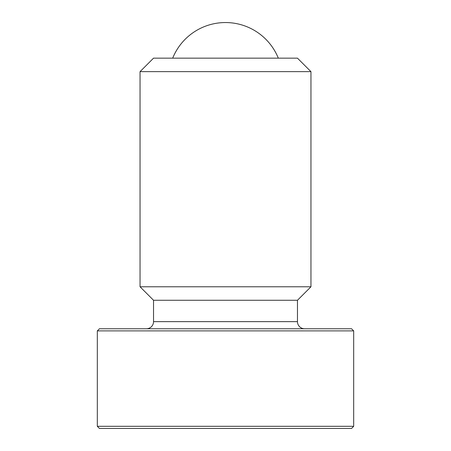 <?xml version="1.0" encoding="UTF-8"?>
<svg xmlns="http://www.w3.org/2000/svg" width="451" height="451" viewBox="0 0 451 451"><rect width="100%" height="100%" fill="white"/><g stroke="black" fill="none" stroke-linecap="round" stroke-linejoin="round"><path stroke-width="0.68" d="M172.688 58.156A56.967 56.967 0 0 1 278.312 58.156M353.68 426.313L351.543 428.45L99.457 428.45L97.32 426.313L353.68 426.313L353.68 330.893L97.32 330.893L99.457 328.756L351.543 328.756L353.68 330.893M225.5 71.647L310.953 71.647L297.463 58.156L153.537 58.156L140.047 71.647L225.5 71.647M146.417 328.756A7.12 7.12 0 0 0 153.537 321.636L153.537 300.27L140.047 286.78L310.953 286.78L310.953 71.647M153.537 300.27L297.463 300.27L310.953 286.78M153.537 321.636L297.463 321.636A7.12 7.12 0 0 0 304.583 328.756M297.463 321.636L297.463 300.27M140.047 286.78L140.047 71.647M97.32 426.313L97.32 330.893"/></g></svg>
